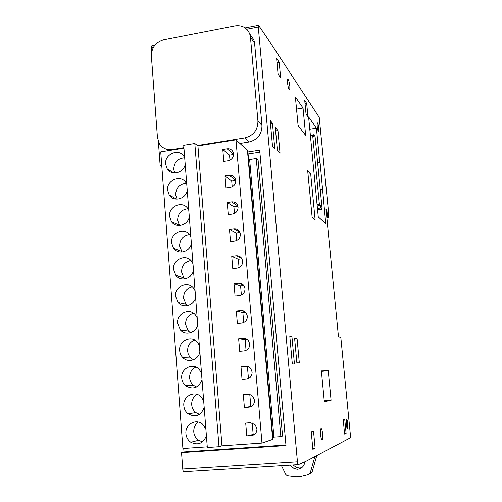 <?xml version="1.0" encoding="UTF-8"?>
<svg xmlns="http://www.w3.org/2000/svg" width="502" height="502" viewBox="0 0 502 502"><rect width="100%" height="100%" fill="white"/><g stroke="black" fill="none" stroke-linecap="round" stroke-linejoin="round"><path stroke-width="0.75" d="M254.527 400.263L252.87 396.404L250.944 394.948L248.641 394.352L243.332 394.748L244.399 407.542L248.929 407.178C252.619 406.494 254.489 404.192 254.527 400.263M256.955 428.733L254.985 424.51L250.241 422.734L245.704 423.073L246.783 435.974L251.333 435.648C255.041 434.989 256.911 432.686 256.955 428.733M247.58 152.043L259.691 150.154L285.989 445.563L181.536 452.635L182.759 469.044C182.948 470.838 183.349 471.736 183.958 471.736L298.244 464.67M181.536 452.635L184.002 451.938L183.738 448.462M158.381 141.752L160.163 165.679L161.845 166.727M151.686 51.806L151.366 47.546L153.53 47.125M152.156 45.814L151.529 45.939L151.366 47.546M182.759 469.044L297.435 461.853C297.642 463.71 297.943 464.651 298.339 464.664L305.869 461.382L350.653 437.656L340.82 337.457L338.467 336.71L325.993 209.121L326.808 209.943L326.08 210.043M326.325 212.515L327.047 212.415L326.808 209.943M326.808 217.448L327.812 217.316L327.047 212.415M326.852 217.943L328.302 217.749L327.812 217.316M297.435 461.853L258.147 25.345L258.574 25.288L267.064 37.732L319.222 117.342L328.471 211.624L328.302 217.749M160.163 165.679L161.751 165.434M250.128 34.418L253.849 39.733L254.57 43.028L261.969 125.513C261.875 134.291 257.576 139.794 249.061 142.028L239.925 143.478M167.724 150.769L166.036 149.088M248.088 153.995L259.867 152.169M285.945 445.023L184.002 451.938M280.856 436.621L282.557 436.037L258.097 160.213L256.258 158.525L249.638 159.542L273.916 437.104L280.856 436.621L256.258 158.525M316.793 455.596L312.156 471.842L309.816 473.85M292.98 464.996L296.657 467.607L299.776 468.052L301.859 467.632M314.88 456.607L310.186 473.122L308.674 474.591L300.265 476.662L296.161 476.9L287.207 475.77L285.795 474.566L281.484 465.705M304.89 461.809C304.237 466.201 301.784 468.692 297.535 469.282L294.379 468.83L289.955 465.185M314.905 456.895L316.812 455.822M310.694 173.83L307.651 170.416L312.137 217.297L315.124 219.92L310.694 173.83L308.015 174.219M295.383 96.993L298.088 125.481L305.662 135.389L303.039 108.024L295.383 96.993M319.711 161.945L320.075 162.403L325.742 223.741L318.255 216.914L308.598 116.928L316.411 128.142L319.711 161.945L317.571 162.265M297.096 338.8L294.618 338.417L296.858 362.827L299.311 362.883L297.096 338.8L294.68 339.038M277.945 130.526L275.297 127.47L277.405 150.443L280.034 153.223L277.945 130.526L275.611 130.903M331.075 400.276L328.245 370.771L321.387 370.915L324.311 401.732L331.075 400.276L324.229 400.822M322.617 433.766C322.14 429.775 321.556 428.062 320.866 428.633C320.433 429.637 320.339 431.626 320.583 434.606C321.06 438.597 321.638 440.317 322.328 439.752C322.767 438.742 322.861 436.746 322.617 433.766M287.527 82.912C288.236 88.101 288.995 90.385 289.798 89.764L289.861 86.306C289.158 81.136 288.399 78.858 287.59 79.467L287.527 82.912M317.157 126.021C317.678 130.012 318.212 131.85 318.77 131.53L318.795 128.405C318.281 124.427 317.747 122.595 317.189 122.908L317.157 126.021M347.679 423.412C347.302 420.23 346.882 418.793 346.405 419.101L346.273 423.995C346.644 427.177 347.07 428.62 347.541 428.319L347.679 423.412M289.817 336.459L292.315 363.95L294.429 363.988L291.951 336.798L289.817 336.459M272.454 123.159L270.176 120.518L272.523 146.352L274.789 148.73L272.454 123.159L270.446 123.486M315.118 448.267L313.512 431.017L311.24 431.864L312.859 449.353L315.118 448.267L312.777 448.424M346.104 433.364L344.736 419.314L343.23 419.879L344.61 434.086L346.104 433.364L344.548 433.471M278.07 74.108L280.643 77.791L279.2 62.261L276.608 58.389L278.07 74.108M306.672 103.381L304.733 100.482L306.051 114.136L307.971 116.891L306.672 103.381L305.04 103.65M197.399 145.524L244.807 137.924C253.46 135.647 257.833 130.037 257.94 121.107L250.454 37.186L249.72 33.835C246.965 27.591 242.077 24.924 235.049 25.84L163.796 39.683C155.702 42.099 151.56 47.539 151.378 56.017L157.452 137.655L159.554 144.036C162.592 148.366 166.808 150.211 172.192 149.565L183.901 147.688M183.939 148.172L160.74 151.893L182.897 448.524L207.27 446.843M303.039 108.024L296.531 109.103M316.411 128.142L309.784 129.202M320.075 162.403L317.622 162.773M322.384 189.342L320.238 189.643M328.245 370.771L321.431 371.373M291.951 336.798L289.861 337.005M279.2 62.261L277.004 62.662M203.661 400.678L200.731 396.498C194.186 390.186 182.728 396.524 183.826 405.773C184.14 409.111 185.558 411.797 188.074 413.83C195.516 417.758 200.894 415.675 204.201 407.58M199.338 345.282L197.286 342.038C191.155 334.734 178.499 340.971 179.672 350.647C179.917 353.433 181.002 355.78 182.916 357.694C188.212 363.253 198.372 359.928 199.865 352.078M197.198 317.904L195.485 315.068C189.574 307.368 176.422 313.562 177.62 323.401L180.482 329.996C185.608 335.932 196.2 332.688 197.725 324.65M201.49 372.873L199.043 369.177C192.693 362.337 180.601 368.625 181.743 378.106C182.019 381.143 183.255 383.653 185.445 385.636C192.963 390.048 198.485 388.077 202.024 379.719M205.851 428.702L202.344 423.995C195.623 418.298 184.874 424.673 185.922 433.659C186.286 437.336 187.917 440.204 190.823 442.268C198.146 445.657 203.335 443.454 206.391 435.654M190.879 237.026L189.894 235.193C184.623 226.622 170.303 232.708 171.565 242.899L173.579 248.352C178.197 255.129 189.8 252.086 191.394 243.614M184.705 157.973L184.165 156.875C179.465 147.776 164.349 153.825 165.641 164.204L167.128 168.785C171.257 176.095 183.569 173.171 185.207 164.411M186.75 184.121L186.079 182.81C181.203 173.855 166.313 179.904 167.599 190.239L169.237 195.083C173.529 202.243 185.627 199.288 187.252 190.609M188.808 210.476L187.986 208.914C182.923 200.135 168.302 206.196 169.576 216.469L171.389 221.602C175.838 228.586 187.704 225.593 189.317 217.008M192.969 263.782L191.777 261.642C186.305 253.322 172.324 259.434 173.566 269.53L175.819 275.328C180.607 281.867 191.915 278.767 193.49 270.415M195.077 290.74L193.647 288.267C187.955 280.235 174.363 286.378 175.587 296.362L178.116 302.543C183.079 308.799 194.048 305.636 195.598 297.429M272.837 437.468L273.916 437.104M248.484 158.513L249.638 159.542M272.617 439.018L272.962 438.899L247.95 152.445L247.58 152.106M261.975 443.071L272.655 439.419L247.436 150.393L235.971 139.838L261.975 443.071L221.966 445.832L218.997 446.724L194.82 143.522L183.719 145.31L207.32 447.52L218.997 446.724M221.966 445.832L197.926 145.931L235.971 139.838M247.367 316.204L246.319 313.204C244.938 311.303 243.093 310.431 240.784 310.6L236.329 311.083L237.371 323.583L241.838 323.119C245.478 322.353 247.323 320.044 247.367 316.204M252.123 372.026L250.718 368.487C249.318 366.849 247.574 366.09 245.478 366.228L240.979 366.642L242.039 379.336L246.545 378.941C250.222 378.226 252.079 375.923 252.123 372.026M239.699 351.35L244.185 350.917C247.837 350.176 249.689 347.873 249.732 344.008L248.528 340.751C247.135 338.969 245.334 338.153 243.119 338.304L238.645 338.756L239.699 351.35M232.777 268.695L237.201 268.162C240.809 267.34 242.635 265.043 242.686 261.253L241.876 258.674C240.533 256.578 238.626 255.637 236.166 255.838L231.748 256.39L232.777 268.695M228.253 214.655L232.639 214.047C236.216 213.181 238.023 210.884 238.073 207.144L237.427 204.904C236.135 202.67 234.196 201.678 231.617 201.917L227.243 202.538L228.253 214.655M240.37 234.095L239.649 231.692C238.331 229.527 236.404 228.554 233.882 228.774L229.483 229.358L230.506 241.575L234.911 240.998C238.5 240.157 240.32 237.854 240.37 234.095M233.53 153.869L233.01 151.893C231.761 149.565 229.803 148.536 227.136 148.818L222.8 149.502L223.798 161.437L228.146 160.765C231.686 159.849 233.48 157.553 233.53 153.869M235.796 180.406L235.218 178.298C233.945 176.02 231.993 175.003 229.37 175.267L225.015 175.92L226.019 187.943L230.387 187.309C233.945 186.418 235.745 184.115 235.796 180.406M245.014 288.619L244.097 285.845C242.736 283.837 240.86 282.927 238.463 283.109L234.026 283.63L235.068 296.036L239.51 295.534C243.137 294.737 244.97 292.434 245.014 288.619M197.117 394.428C193.364 396.718 191.557 400.163 191.701 404.769C192.015 408.013 193.402 410.623 195.862 412.606L199.507 414.382M194.738 340.03C189.925 341.981 187.547 345.671 187.604 351.086L188.162 353.81L189.379 356.276L190.779 357.951L193.439 359.79M193.508 313.267C188.225 314.999 185.577 318.757 185.577 324.549L188.375 330.975L190.478 332.663M195.931 367.075C191.632 369.221 189.536 372.81 189.643 377.824C189.919 380.786 191.124 383.233 193.27 385.159L196.458 387.029M198.328 422.082C195.121 424.454 193.603 427.729 193.778 431.908C194.136 435.485 195.73 438.277 198.566 440.285L202.544 441.854M189.423 234.559C183.073 235.589 179.791 239.435 179.584 246.105L182.119 252.098M184.642 157.823C177.746 158.368 174.106 162.221 173.723 169.381L174.721 173.027M186.311 183.205C179.547 183.876 175.995 187.729 175.662 194.77L177.08 199.2M187.905 208.782C181.322 209.61 177.89 213.463 177.614 220.34L179.547 225.561M190.86 260.557C184.805 261.806 181.705 265.64 181.567 272.059L183.776 277.713L184.805 278.805M192.216 286.786C186.518 288.273 183.632 292.082 183.563 298.207L186.041 304.231L187.591 305.662M236.329 311.083L242.861 312.577L243.708 322.604M245.56 312.288L242.861 312.577M240.979 366.642L247.436 366.661L248.434 378.452M248.139 366.598L247.436 366.661M238.645 338.756L245.139 339.515L246.062 350.415M247.059 339.327L245.139 339.515M246.783 435.974L255.022 433.992M252.199 422.91L253.146 434.13M244.399 407.542L251.389 406.419M249.795 394.528L250.805 406.469M231.748 256.39L238.35 259.308L239.052 267.622M241.977 258.856L238.35 259.308M227.243 202.538L233.913 206.837L234.472 213.488M237.935 206.272L233.913 206.837M229.483 229.358L236.122 232.972L236.756 240.452M240 232.464L236.122 232.972M222.8 149.502L229.539 155.143L229.966 160.182M233.555 154.516L229.539 155.143M225.015 175.92L231.717 180.896L232.213 186.731M235.783 180.293L231.717 180.896M234.026 283.63L240.596 285.845L241.374 295.007M243.84 285.469L240.596 285.845M310.368 135.258L313.756 134.718L315.068 136.525L322.146 209.271L320.872 208.023L320.634 205.525L319.36 204.258L312.683 135.383L313.995 137.171L313.756 134.718M317.578 209.892L322.146 209.271M317.446 208.493L320.872 208.023M317.201 205.996L320.634 205.525M317.063 204.571L319.36 204.258M310.418 135.741L312.683 135.383M197.926 145.931L194.82 143.522M246.752 29.166L258.116 26.976M172.192 149.565L172.757 149.966M244.807 137.924L249.061 142.028M257.94 121.107L261.969 125.513M250.454 37.186L254.57 43.028M310.186 473.122L312.156 471.842M244.568 311.491L240.784 310.6M246.614 366.234L245.478 366.228M243.119 338.304L245.673 338.612M253.736 434.939L251.333 435.648M248.929 407.178L249.952 407.009M236.166 255.838L241.65 258.317M231.617 201.917L237.873 206.033M239.849 232.093L233.882 228.774M233.555 154.296L227.136 148.818M235.764 180.105L229.37 175.267M243.232 284.753L238.463 283.109M258.147 25.345L245.177 27.848M154.773 45.312L151.529 45.939M249.72 33.835L253.849 39.733M296.657 467.607L294.379 468.83M322.328 439.752L321.795 439.79M289.798 89.764L289.215 89.864M318.77 131.53L318.425 131.587M188.074 413.83L195.862 412.606M182.916 357.694L190.779 357.951M180.482 329.996L188.375 330.975M185.445 385.636L193.27 385.159M190.823 442.268L198.566 440.285M173.579 248.352L181.561 251.42M167.128 168.785L173.786 172.97M169.237 195.083L176.735 199.2M171.389 221.602L179.396 225.348M175.819 275.328L183.776 277.713M178.116 302.543L186.041 304.231"/></g></svg>
